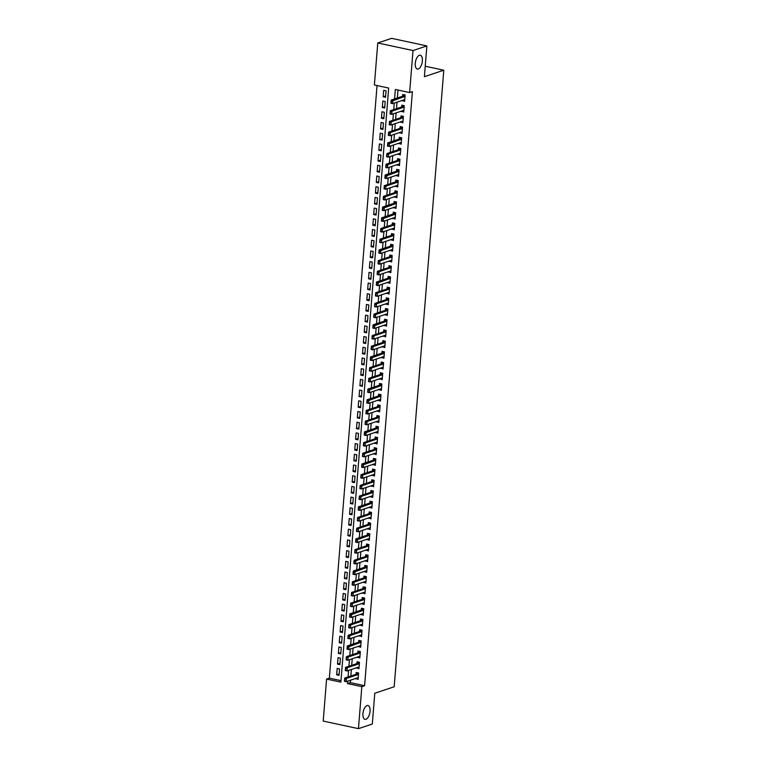 <?xml version="1.0" encoding="UTF-8"?>
<svg xmlns="http://www.w3.org/2000/svg" width="767" height="767" viewBox="0 0 767 767"><rect width="100%" height="100%" fill="white"/><g stroke="black" fill="none" stroke-linecap="round" stroke-linejoin="round"><path stroke-width="1.15" d="M418.264 68.992A7.076 3.346 -77.9 0 1 417.334 69.059A7.076 3.346 -77.9 0 1 415.378 62.386A7.076 3.346 -77.9 0 1 419.367 55.291A7.076 3.346 -77.9 0 1 420.306 55.224A7.076 3.346 -77.9 0 1 422.262 61.897A7.076 3.346 -77.9 0 1 418.264 68.992M365.945 719.273A7.076 3.346 -77.9 0 1 365.015 719.341A7.076 3.346 -77.9 0 1 363.059 712.668A7.076 3.346 -77.9 0 1 367.048 705.573A7.076 3.346 -77.9 0 1 367.987 705.506A7.076 3.346 -77.9 0 1 369.934 712.179A7.076 3.346 -77.9 0 1 365.945 719.273M377.767 42.971L391.63 38.35L426.864 45.915L424.391 76.69L443.786 70.209L394.18 686.772L374.785 693.253L372.311 724.029L358.448 728.65L323.214 721.085L326.589 679.073L340.874 682.141L388.677 88.061L374.392 84.993L377.767 42.971L413.01 50.545L409.626 92.558L395.341 89.49L394.583 98.914M377.038 85.559L329.359 678.143L326.589 679.073M402.244 100.429L404.592 101.388L405.11 94.964L402.723 94.456L402.579 96.249M401.381 111.129L403.73 112.087L404.247 105.664L401.87 105.156L401.726 106.949M400.527 121.828L402.867 122.797L403.384 116.373L401.007 115.865L400.863 117.658M399.665 132.538L402.004 133.496L402.522 127.073L400.144 126.565L400 128.357M398.802 143.237L401.151 144.206L401.659 137.782L399.281 137.274L399.137 139.067M397.939 153.946L400.288 154.905L400.805 148.482L398.418 147.973L398.274 149.766M397.076 164.646L399.425 165.614L399.943 159.191L397.555 158.683L397.411 160.476M396.213 175.355L398.562 176.314L399.08 169.89L396.702 169.382L396.558 171.175M395.36 186.055L397.699 187.023L398.217 180.6L395.839 180.082L395.695 181.884M394.497 196.764L396.836 197.723L397.354 191.299L394.976 190.791L394.832 192.584M393.634 207.464L395.983 208.432L396.491 202.009L394.113 201.491L393.97 203.284M392.771 218.173L395.12 219.132L395.638 212.708L393.25 212.2L393.107 213.993M391.908 228.873L394.257 229.841L394.775 223.418L392.388 222.9L392.244 224.693M391.055 239.582L393.394 240.541L393.912 234.117L391.534 233.609L391.391 235.402M390.192 250.282L392.531 251.24L393.049 244.826L390.671 244.309L390.528 246.102M389.329 260.991L391.669 261.95L392.186 255.526L389.809 255.018L389.665 256.811M388.466 271.691L390.815 272.649L391.323 266.235L388.946 265.718L388.802 267.51M387.603 282.4L389.952 283.359L390.47 276.935L388.083 276.427L387.939 278.22M386.741 293.099L389.09 294.058L389.607 287.635L387.22 287.126L387.076 288.919M385.887 303.799L388.227 304.767L388.744 298.344L386.367 297.836L386.223 299.629M385.024 314.508L387.364 315.467L387.881 309.043L385.504 308.535L385.36 310.328M384.162 325.208L386.501 326.176L387.019 319.753L384.641 319.245L384.497 321.037M383.299 335.917L385.648 336.876L386.165 330.452L383.778 329.944L383.634 331.737M382.436 346.617L384.785 347.585L385.302 341.162L382.915 340.653L382.771 342.446M381.573 357.326L383.922 358.285L384.44 351.861L382.052 351.353L381.908 353.146M380.72 368.026L383.059 368.994L383.577 362.57L381.199 362.053L381.055 363.855M379.857 378.735L382.196 379.694L382.714 373.27L380.336 372.762L380.192 374.555M378.994 389.435L381.333 390.403L381.851 383.979L379.473 383.462L379.329 385.255M378.131 400.144L380.48 401.103L380.998 394.679L378.61 394.171L378.467 395.964M377.268 410.844L379.617 411.812L380.135 405.388L377.748 404.871L377.604 406.663M376.405 421.553L378.754 422.512L379.272 416.088L376.894 415.58L376.741 417.373M375.552 432.252L377.891 433.211L378.409 426.797L376.031 426.279L375.888 428.072M374.689 442.962L377.028 443.92L377.546 437.497L375.168 436.989L375.025 438.782M373.826 453.661L376.166 454.62L376.683 448.206L374.306 447.688L374.162 449.481M372.963 464.371L375.312 465.329L375.83 458.906L373.443 458.398L373.299 460.19M372.1 475.07L374.449 476.029L374.967 469.605L372.58 469.097L372.436 470.89M371.238 485.77L373.587 486.738L374.104 480.315L371.727 479.806L371.573 481.599M370.384 496.479L372.724 497.438L373.241 491.014L370.864 490.506L370.72 492.299M369.521 507.179L371.861 508.147L372.378 501.723L370.001 501.215L369.857 503.008M368.659 517.888L371.007 518.847L371.516 512.423L369.138 511.915L368.994 513.708M367.796 528.588L370.145 529.556L370.662 523.132L368.275 522.624L368.131 524.417M366.933 539.297L369.282 540.256L369.799 533.832L367.412 533.324L367.268 535.117M366.07 549.997L368.419 550.965L368.937 544.541L366.559 544.024L366.415 545.826M365.217 560.706L367.556 561.665L368.074 555.241L365.696 554.733L365.552 556.526M364.354 571.405L366.693 572.374L367.211 565.95L364.833 565.432L364.689 567.225M363.491 582.115L365.84 583.073L366.348 576.65L363.97 576.142L363.826 577.934M362.628 592.814L364.977 593.783L365.495 587.359L363.107 586.841L362.964 588.634M361.765 603.524L364.114 604.482L364.632 598.059L362.245 597.551L362.101 599.343M360.902 614.223L363.251 615.182L363.769 608.768L361.391 608.25L361.247 610.043M360.049 624.932L362.388 625.891L362.906 619.468L360.528 618.959L360.385 620.752M359.186 635.632L361.525 636.591L362.043 630.177L359.665 629.659L359.522 631.452M358.323 646.341L360.672 647.3L361.18 640.876L358.803 640.368L358.659 642.161M357.46 657.041L359.809 658L360.327 651.576L357.94 651.068L357.796 652.861M356.597 667.741L358.946 668.709L359.464 662.285L357.077 661.777L356.933 663.57M339.139 673.982L336.655 674.807L337.173 668.393L339.551 668.901L339.033 675.324L336.655 674.807M340.002 663.273L337.518 664.107L338.036 657.683L340.414 658.191L339.896 664.615L337.518 664.107M340.864 652.573L338.372 653.407L338.889 646.984L341.277 647.492L340.759 653.915L338.372 653.407M341.727 641.864L339.235 642.698L339.752 636.274L342.14 636.783L341.622 643.206L339.235 642.698M342.59 631.164L340.097 631.998L340.615 625.575L342.993 626.083L342.485 632.507L340.097 631.998M343.453 620.455L340.96 621.289L341.478 614.866L343.856 615.383L343.338 621.797L340.96 621.289M344.306 609.755L341.823 610.59L342.341 604.166L344.719 604.674L344.201 611.098L341.823 610.59M345.169 599.056L342.686 599.88L343.204 593.457L345.581 593.974L345.064 600.388L342.686 599.88M346.032 588.347L343.539 589.181L344.057 582.757L346.444 583.265L345.927 589.689L343.539 589.181M346.895 577.647L344.402 578.471L344.92 572.048L347.307 572.566L346.789 578.989L344.402 578.471M347.758 566.938L345.265 567.772L345.783 561.348L348.16 561.856L347.643 568.28L345.265 567.772M348.621 556.238L346.128 557.063L346.646 550.639L349.023 551.157L348.506 557.58L346.128 557.063M349.474 545.529L346.991 546.363L347.509 539.939L349.886 540.447L349.368 546.871L346.991 546.363M350.337 534.829L347.854 535.654L348.371 529.23L350.749 529.748L350.231 536.171L347.854 535.654M351.2 524.12L348.707 524.954L349.225 518.53L351.612 519.038L351.094 525.462L348.707 524.954M352.063 513.42L349.57 514.245L350.088 507.831L352.475 508.339L351.957 514.762L349.57 514.245M352.925 502.711L350.433 503.545L350.95 497.121L353.328 497.63L352.81 504.053L350.433 503.545M353.788 492.011L351.296 492.836L351.813 486.422L354.191 486.93L353.673 493.354L351.296 492.836M354.642 481.302L352.158 482.136L352.676 475.713L355.054 476.221L354.536 482.644L352.158 482.136M355.505 470.602L353.021 471.437L353.529 465.013L355.917 465.521L355.399 471.945L353.021 471.437M356.367 459.893L353.875 460.727L354.392 454.304L356.78 454.812L356.262 461.235L353.875 460.727M357.23 449.194L354.738 450.028L355.255 443.604L357.643 444.112L357.125 450.536L354.738 450.028M358.093 438.484L355.6 439.318L356.118 432.895L358.496 433.413L357.978 439.827L355.6 439.318M358.956 427.785L356.463 428.619L356.981 422.195L359.359 422.703L358.841 429.127L356.463 428.619M359.809 417.085L357.326 417.91L357.844 411.486L360.222 412.004L359.704 418.418L357.326 417.91M360.672 406.376L358.189 407.21L358.697 400.786L361.084 401.294L360.567 407.718L358.189 407.21M361.535 395.676L359.042 396.501L359.56 390.077L361.947 390.595L361.43 397.018L359.042 396.501M362.398 384.967L359.905 385.801L360.423 379.377L362.801 379.886L362.292 386.309L359.905 385.801M363.261 374.267L360.768 375.092L361.286 368.668L363.663 369.186L363.146 375.609L360.768 375.092M364.124 363.558L361.631 364.392L362.149 357.968L364.526 358.477L364.009 364.9L361.631 364.392M364.977 352.858L362.494 353.683L363.012 347.259L365.389 347.777L364.871 354.201L362.494 353.683M365.84 342.149L363.357 342.983L363.865 336.56L366.252 337.068L365.734 343.491L363.357 342.983M366.703 331.449L364.21 332.274L364.728 325.86L367.115 326.368L366.597 332.792L364.21 332.274M367.566 320.74L365.073 321.574L365.591 315.151L367.968 315.659L367.46 322.082L365.073 321.574M368.428 310.041L365.936 310.865L366.453 304.451L368.831 304.959L368.313 311.383L365.936 310.865M369.282 299.331L366.799 300.165L367.316 293.742L369.694 294.25L369.176 300.674L366.799 300.165M370.145 288.632L367.661 289.466L368.179 283.042L370.557 283.55L370.039 289.974L367.661 289.466M371.007 277.922L368.524 278.757L369.032 272.333L371.42 272.841L370.902 279.265L368.524 278.757M371.87 267.223L369.378 268.057L369.895 261.633L372.283 262.141L371.765 268.565L369.378 268.057M372.733 256.514L370.24 257.348L370.758 250.924L373.136 251.442L372.628 257.856L370.24 257.348M373.596 245.814L371.103 246.648L371.621 240.224L373.999 240.733L373.481 247.156L371.103 246.648M374.449 235.114L371.966 235.939L372.484 229.515L374.862 230.033L374.344 236.447L371.966 235.939M375.312 224.405L372.829 225.239L373.347 218.816L375.725 219.324L375.207 225.747L372.829 225.239M376.175 213.705L373.682 214.53L374.2 208.106L376.587 208.624L376.07 215.048L373.682 214.53M377.038 202.996L374.545 203.83L375.063 197.407L377.45 197.915L376.933 204.338L374.545 203.83M377.901 192.296L375.408 193.121L375.926 186.697L378.304 187.215L377.795 193.639L375.408 193.121M378.764 181.587L376.271 182.421L376.789 175.998L379.166 176.506L378.649 182.93L376.271 182.421M379.617 170.888L377.134 171.712L377.652 165.288L380.029 165.806L379.512 172.23L377.134 171.712M380.48 160.178L377.997 161.012L378.514 154.589L380.892 155.097L380.374 161.521L377.997 161.012M381.343 149.479L378.85 150.303L379.368 143.889L381.755 144.397L381.237 150.821L378.85 150.303M382.206 138.769L379.713 139.604L380.231 133.18L382.618 133.688L382.1 140.112L379.713 139.604M383.069 128.07L380.576 128.894L381.094 122.48L383.471 122.988L382.954 129.412L380.576 128.894M383.931 117.361L381.439 118.195L381.956 111.771L384.334 112.279L383.816 118.703L381.439 118.195M384.785 106.661L382.302 107.495L382.819 101.071L385.197 101.58L384.679 108.003L382.302 107.495M329.359 678.143L340.999 680.645M385.542 97.294L386.06 90.87L383.682 90.362L383.164 96.786L385.542 97.294M350.509 680.195L350.318 682.64L364.603 685.708L412.397 91.628L409.626 92.558M397.996 90.055L397.354 97.994M397.018 102.174L396.491 108.693M396.155 112.874L395.628 119.403M395.293 123.573L394.775 130.102M394.439 134.283L393.912 140.812M393.576 144.982L393.049 151.511M392.714 155.691L392.186 162.22M391.851 166.391L391.323 172.92M390.988 177.1L390.461 183.629M390.125 187.8L389.607 194.329M389.272 198.509L388.744 205.029M388.409 209.209L387.881 215.738M387.546 219.918L387.019 226.438M386.683 230.618L386.156 237.147M385.82 241.327L385.302 247.846M384.957 252.027L384.44 258.556M384.104 262.736L383.577 269.255M383.241 273.435L382.714 279.965M382.378 284.145L381.851 290.664M381.515 294.844L380.988 301.373M380.653 305.544L380.135 312.073M379.79 316.253L379.272 322.782M378.936 326.953L378.409 333.482M378.073 337.662L377.546 344.191M377.211 348.362L376.683 354.891M376.348 359.071L375.82 365.6M375.485 369.771L374.967 376.3M374.632 380.48L374.104 386.999M373.769 391.18L373.241 397.709M372.906 401.889L372.378 408.408M372.043 412.588L371.516 419.118M371.18 423.298L370.653 429.817M370.317 433.997L369.799 440.526M369.464 444.707L368.937 451.226M368.601 455.406L368.074 461.935M367.738 466.115L367.211 472.635M366.875 476.815L366.348 483.344M366.012 487.515L365.485 494.044M365.15 498.224L364.632 504.753M364.296 508.924L363.769 515.453M363.433 519.633L362.906 526.162M362.57 530.333L362.043 536.862M361.708 541.042L361.18 547.571M360.845 551.741L360.317 558.271M359.982 562.451L359.464 568.97M359.129 573.15L358.601 579.679M358.266 583.86L357.738 590.379M357.403 594.559L356.876 601.088M356.54 605.268L356.013 611.788M355.677 615.968L355.159 622.497M354.814 626.677L354.296 633.197M353.961 637.377L353.434 643.906M353.098 648.086L352.571 654.606M352.235 658.786L351.708 665.315M351.372 669.486L350.845 676.015M355.744 678.45L358.084 679.409L358.601 672.985L356.224 672.477L356.08 674.27M443.786 70.209L425.234 66.23M426.864 45.915L413.01 50.545M364.603 685.708L361.832 686.638L358.448 728.65M347.739 681.115L347.547 683.57L361.832 686.638M394.248 103.094L393.72 109.623M393.385 113.794L392.857 120.323M392.522 124.503L392.004 131.032M391.669 135.203L391.141 141.732M390.806 145.912L390.278 152.441M389.943 156.612L389.415 163.141M389.08 167.321L388.553 173.85M388.217 178.021L387.69 184.55M387.354 188.73L386.836 195.259M386.501 199.43L385.974 205.959M385.638 210.139L385.111 216.658M384.775 220.838L384.248 227.368M383.912 231.548L383.385 238.067M383.049 242.247L382.522 248.776M382.187 252.957L381.669 259.476M381.333 263.656L380.806 270.185M380.47 274.365L379.943 280.885M379.607 285.065L379.08 291.594M378.745 295.765L378.217 302.294M377.882 306.474L377.354 313.003M377.019 317.174L376.501 323.703M376.166 327.883L375.638 334.412M375.303 338.583L374.775 345.112M374.44 349.292L373.913 355.821M373.577 359.991L373.05 366.521M372.714 370.701L372.196 377.23M371.851 381.4L371.333 387.929M370.998 392.11L370.471 398.629M370.135 402.809L369.608 409.338M369.272 413.518L368.745 420.038M368.409 424.218L367.882 430.747M367.546 434.927L367.029 441.447M366.684 445.627L366.166 452.156M365.83 456.336L365.303 462.856M364.967 467.036L364.44 473.565M364.104 477.736L363.577 484.265M363.242 488.445L362.714 494.974M362.379 499.144L361.861 505.674M361.525 509.854L360.998 516.383M360.663 520.553L360.135 527.082M359.8 531.263L359.272 537.792M358.937 541.962L358.41 548.491M358.074 552.671L357.547 559.201M357.211 563.371L356.693 569.9M356.358 574.08L355.83 580.6M355.495 584.78L354.968 591.309M354.632 595.489L354.105 602.009M353.769 606.189L353.242 612.718M352.906 616.898L352.379 623.418M352.043 627.598L351.526 634.127M351.19 638.307L350.663 644.826M350.327 649.007L349.8 655.536M349.464 659.706L348.937 666.235M348.602 670.416L348.074 676.945M350.318 682.64L347.547 683.57M358.189 678.066L355.706 678.9M385.648 95.952L383.164 96.786M359.052 667.367L356.569 668.201M359.915 656.657L357.422 657.492M360.778 645.958L358.285 646.792M361.64 635.249L359.148 636.083M362.494 624.549L360.011 625.383M363.357 613.849L360.873 614.674M364.22 603.14L361.736 603.974M365.082 592.44L362.59 593.265M365.945 581.731L363.453 582.565M366.808 571.032L364.315 571.856M367.661 560.322L365.178 561.156M368.524 549.623L366.041 550.447M369.387 538.913L366.904 539.747M370.25 528.214L367.757 529.038M371.113 517.504L368.62 518.339M371.976 506.805L369.483 507.629M372.829 496.096L370.346 496.93M373.692 485.396L371.209 486.23M374.555 474.687L372.062 475.521M375.418 463.987L372.925 464.821M376.281 453.278L373.788 454.112M377.143 442.578L374.651 443.412M377.997 431.879L375.514 432.703M378.86 421.169L376.376 422.003M379.723 410.47L377.23 411.294M380.585 399.76L378.093 400.595M381.448 389.061L378.956 389.885M382.311 378.352L379.818 379.186M383.164 367.652L380.681 368.476M384.027 356.943L381.544 357.777M384.89 346.243L382.397 347.067M385.753 335.534L383.26 336.368M386.616 324.834L384.123 325.659M387.479 314.125L384.986 314.959M388.332 303.425L385.849 304.259M389.195 292.716L386.712 293.55M390.058 282.016L387.565 282.85M390.921 271.307L388.428 272.141M391.784 260.607L389.291 261.442M392.646 249.908L390.154 250.732M393.5 239.199L391.017 240.033M394.363 228.499L391.879 229.323M395.226 217.79L392.733 218.624M396.088 207.09L393.596 207.915M396.951 196.381L394.459 197.215M397.805 185.681L395.321 186.506M398.667 174.972L396.184 175.806M399.53 164.272L397.047 165.097M400.393 153.563L397.9 154.397M401.256 142.863L398.763 143.688M402.119 132.154L399.626 132.988M402.972 121.454L400.489 122.289M403.835 110.745L401.352 111.579M404.698 100.046L402.205 100.88M358.227 677.616L346.128 681.662L344.412 681.288L344.671 678.076L356.866 674.011A1.103 0.518 102.1 0 0 357.038 673.905L358.151 672.889M344.604 679.274L344.757 680.943L344.671 678.076L346.387 678.45L358.486 674.404M344.891 679.332L346.387 678.45L346.128 681.662L344.757 680.943M359.09 666.916L346.991 670.952L345.275 670.588L345.533 667.376L357.729 663.302A1.103 0.518 102.1 0 0 357.901 663.196L359.014 662.189M345.466 668.575L345.62 670.233L345.533 667.376L347.25 667.741L359.349 663.704M345.754 668.632L347.25 667.741L346.991 670.952L345.62 670.233M359.953 656.207L347.854 660.253L346.138 659.879L346.396 656.667L358.592 652.602A1.103 0.518 102.1 0 0 358.764 652.496L359.876 651.49M346.329 657.865L346.483 659.534L346.396 656.667L348.113 657.041L360.212 652.995M346.607 657.923L348.113 657.041L347.854 660.253L346.483 659.534M347.346 648.824L347.47 647.223L347.058 648.767L348.717 649.544L347 649.179L347.259 645.967L348.975 646.332L348.717 649.544L360.749 645.526M347.183 647.166L347.259 645.967L359.455 641.893A1.103 0.518 102.1 0 0 359.627 641.787L360.739 640.781M347.47 647.223L361.075 642.295M361.669 634.798L349.57 638.844L347.863 638.47L348.122 635.258L360.308 631.193A1.103 0.518 102.1 0 0 360.48 631.088L361.602 630.081M348.045 636.457L348.208 638.125L348.122 635.258L349.829 635.632L361.928 631.586M348.333 636.524L349.829 635.632L349.57 638.844L348.208 638.125M362.532 624.098L350.433 628.135L348.717 627.77L348.975 624.559L361.171 620.484A1.103 0.518 102.1 0 0 361.343 620.378L362.465 619.372M348.908 625.757L349.062 627.425L348.975 624.559L350.692 624.923L362.791 620.887M349.196 625.814L350.692 624.923L350.433 628.135L349.062 627.425M349.925 616.716L350.059 615.115L349.637 616.658L351.296 617.435L349.579 617.061L349.838 613.849L351.554 614.223L351.296 617.435L363.337 613.418M349.771 615.048L349.838 613.849L362.034 609.784A1.103 0.518 102.1 0 0 362.206 609.679L363.318 608.672M350.059 615.115L363.654 610.177M364.258 602.689L352.158 606.726L350.442 606.361L350.701 603.15L362.896 599.075A1.103 0.518 102.1 0 0 363.069 598.969L364.181 597.963M350.634 604.348L350.787 606.016L350.701 603.15L352.417 603.514L364.517 599.478M350.912 604.406L352.417 603.514L352.158 606.726L350.787 606.016M365.121 591.98L353.021 596.026L351.305 595.652L351.564 592.44L363.759 588.375A1.103 0.518 102.1 0 0 363.932 588.27L365.044 587.263M351.497 593.639L351.65 595.307L351.564 592.44L353.28 592.814L365.38 588.778M351.775 593.706L353.28 592.814L353.021 596.026L351.65 595.307M365.984 581.281L353.884 585.317L352.168 584.953L352.427 581.741L364.622 577.666A1.103 0.518 102.1 0 0 364.795 577.561L365.907 576.554M352.35 582.939L352.513 584.607L352.427 581.741L354.143 582.105L366.243 578.069M352.638 582.997L354.143 582.105L353.884 585.317L352.513 584.607M353.376 573.898L353.501 572.297L353.088 573.841L354.738 574.617L353.031 574.243L353.29 571.041L354.996 571.405L354.738 574.617L366.779 570.6M353.213 572.23L353.29 571.041L365.476 566.966A1.103 0.518 102.1 0 0 365.648 566.861L366.77 565.854M353.501 572.297L367.096 567.369M367.7 559.872L355.6 563.908L353.884 563.544L354.143 560.332L366.338 556.257A1.103 0.518 102.1 0 0 366.511 556.152L367.633 555.145M354.076 561.53L354.229 563.199L354.143 560.332L355.859 560.696L367.959 556.66M354.364 561.588L355.859 560.696L355.6 563.908L354.229 563.199M368.563 549.172L356.463 553.208L354.747 552.844L355.006 549.632L367.201 545.558A1.103 0.518 102.1 0 0 367.374 545.452L368.486 544.445M354.939 550.821L355.092 552.489L355.006 549.632L356.722 549.997L368.822 545.96M355.226 550.888L356.722 549.997L356.463 553.208L355.092 552.489M355.955 541.79L356.08 540.179L355.667 541.723L357.326 542.499L355.61 542.135L355.869 538.923L357.585 539.287L357.326 542.499L369.368 538.482M355.802 540.121L355.869 538.923L368.064 534.858A1.103 0.518 102.1 0 0 368.237 534.743L369.349 533.736M356.08 540.179L369.684 535.251M370.288 527.763L358.189 531.799L356.473 531.435L356.732 528.223L368.927 524.149A1.103 0.518 102.1 0 0 369.1 524.043L370.212 523.036M356.655 529.412L356.818 531.08L356.732 528.223L358.448 528.588L370.547 524.551M356.943 529.479L358.448 528.588L358.189 531.799L356.818 531.08M371.151 517.054L359.052 521.09L357.336 520.726L357.595 517.514L369.79 513.449A1.103 0.518 102.1 0 0 369.962 513.334L371.075 512.327M357.518 518.713L357.681 520.381L357.595 517.514L359.311 517.888L371.41 513.842M357.805 518.77L359.311 517.888L359.052 521.09L357.681 520.381M358.534 509.672L358.668 508.07L358.256 509.614L359.905 510.391L358.199 510.026L358.457 506.814L360.164 507.179L359.905 510.391L371.947 506.373M358.381 508.013L358.457 506.814L370.643 502.74A1.103 0.518 102.1 0 0 370.816 502.634L371.937 501.628M358.668 508.07L372.263 503.142M372.867 495.645L360.768 499.691L359.052 499.317L359.311 496.105L371.506 492.04A1.103 0.518 102.1 0 0 371.679 491.935L372.8 490.918M359.244 497.304L359.397 498.972L359.311 496.105L361.027 496.479L373.126 492.433M359.531 497.361L361.027 496.479L360.768 499.691L359.397 498.972M373.73 484.945L361.631 488.982L359.915 488.617L360.174 485.406L372.369 481.331A1.103 0.518 102.1 0 0 372.541 481.225L373.654 480.219M360.107 486.604L360.26 488.263L360.174 485.406L361.89 485.77L373.989 481.734M360.394 486.661L361.89 485.77L361.631 488.982L360.26 488.263M374.593 474.236L362.494 478.282L360.778 477.908L361.036 474.696L373.232 470.631A1.103 0.518 102.1 0 0 373.404 470.526L374.517 469.519M360.969 475.895L361.123 477.563L361.036 474.696L362.753 475.07L374.852 471.024M361.247 475.952L362.753 475.07L362.494 478.282L361.123 477.563M361.986 466.854L362.11 465.253L361.698 466.796L363.357 467.573L361.64 467.208L361.899 463.997L363.616 464.361L363.357 467.573L375.389 463.556M361.823 465.195L361.899 463.997L374.095 459.922A1.103 0.518 102.1 0 0 374.267 459.817L375.379 458.81M362.11 465.253L375.715 460.325M376.319 452.827L364.22 456.873L362.503 456.499L362.762 453.287L374.958 449.222A1.103 0.518 102.1 0 0 375.13 449.117L376.242 448.11M362.686 454.486L362.849 456.154L362.762 453.287L364.478 453.661L376.568 449.615M362.973 454.553L364.478 453.661L364.22 456.873L362.849 456.154M377.172 442.128L365.073 446.164L363.366 445.8L363.625 442.588L375.811 438.513A1.103 0.518 102.1 0 0 375.983 438.408L377.105 437.401M363.548 443.786L363.702 445.454L363.625 442.588L365.332 442.952L377.431 438.916M363.836 443.844L365.332 442.952L365.073 446.164L363.702 445.454M364.565 434.745L364.699 433.144L364.277 434.688L365.936 435.464L364.22 435.09L364.478 431.879L366.195 432.252L365.936 435.464L377.978 431.447M364.411 433.077L364.478 431.879L376.674 427.813A1.103 0.518 102.1 0 0 376.846 427.708L377.968 426.701M364.699 433.144L378.294 428.207M378.898 420.719L366.799 424.755L365.082 424.391L365.341 421.179L377.537 417.104A1.103 0.518 102.1 0 0 377.709 416.999L378.821 415.992M365.274 422.377L365.428 424.046L365.341 421.179L367.057 421.543L379.157 417.507M365.562 422.435L367.057 421.543L366.799 424.755L365.428 424.046M379.761 410.009L367.661 414.055L365.945 413.681L366.204 410.47L378.399 406.405A1.103 0.518 102.1 0 0 378.572 406.299L379.684 405.292M366.137 411.668L366.29 413.336L366.204 410.47L367.92 410.844L380.02 406.807M366.415 411.735L367.92 410.844L367.661 414.055L366.29 413.336M367.153 402.637L367.278 401.026L366.866 402.57L368.524 403.346L366.808 402.982L367.067 399.77L368.783 400.134L368.524 403.346L380.557 399.329M366.99 400.968L367.067 399.77L379.262 395.695A1.103 0.518 102.1 0 0 379.435 395.59L380.547 394.583M367.278 401.026L380.883 396.098M368.016 391.927L368.141 390.326L367.729 391.87L369.387 392.646L367.671 392.273L367.93 389.07L369.636 389.435L369.387 392.646L381.42 388.629M367.853 390.259L367.93 389.07L380.125 384.996A1.103 0.518 102.1 0 0 380.288 384.89L381.41 383.883M368.141 390.326L381.736 385.398M382.34 377.901L370.24 381.937L368.534 381.573L368.783 378.361L380.978 374.286A1.103 0.518 102.1 0 0 381.151 374.181L382.273 373.174M368.716 379.56L368.869 381.228L368.783 378.361L370.499 378.725L382.599 374.689M369.004 379.617L370.499 378.725L370.24 381.937L368.869 381.228M383.203 367.201L371.103 371.238L369.387 370.873L369.646 367.661L381.841 363.587A1.103 0.518 102.1 0 0 382.014 363.481L383.126 362.475M369.579 368.85L369.732 370.519L369.646 367.661L371.362 368.026L383.462 363.989M369.867 368.917L371.362 368.026L371.103 371.238L369.732 370.519M370.595 359.819L370.729 358.208L370.308 359.752L371.966 360.528L370.25 360.164L370.509 356.952L372.225 357.317L371.966 360.528L384.008 356.511M370.442 358.151L370.509 356.952L382.704 352.878A1.103 0.518 102.1 0 0 382.877 352.772L383.989 351.765M370.729 358.208L384.325 353.28M384.929 345.792L372.829 349.829L371.113 349.464L371.372 346.253L383.567 342.178A1.103 0.518 102.1 0 0 383.74 342.072L384.852 341.066M371.305 347.441L371.458 349.11L371.372 346.253L373.088 346.617L385.187 342.581M371.583 347.509L373.088 346.617L372.829 349.829L371.458 349.11M385.791 335.083L373.692 339.119L371.976 338.755L372.235 335.543L384.43 331.478A1.103 0.518 102.1 0 0 384.603 331.363L385.715 330.356M372.158 336.742L372.321 338.41L372.235 335.543L373.951 335.917L386.05 331.871M372.446 336.799L373.951 335.917L373.692 339.119L372.321 338.41M373.184 327.701L373.308 326.1L372.896 327.643L374.555 328.42L372.839 328.055L373.098 324.844L374.804 325.208L374.555 328.42L386.587 324.403M373.021 326.042L373.098 324.844L385.293 320.769A1.103 0.518 102.1 0 0 385.456 320.664L386.578 319.657M373.308 326.1L386.904 321.172M387.508 313.674L375.408 317.72L373.702 317.346L373.951 314.134L386.146 310.069A1.103 0.518 102.1 0 0 386.319 309.964L387.44 308.948M373.884 315.333L374.037 317.001L373.951 314.134L375.667 314.508L387.766 310.462M374.171 315.39L375.667 314.508L375.408 317.72L374.037 317.001M388.37 302.975L376.271 307.011L374.555 306.647L374.814 303.435L387.009 299.36A1.103 0.518 102.1 0 0 387.182 299.255L388.294 298.248M374.747 304.633L374.9 306.292L374.814 303.435L376.53 303.799L388.629 299.763M375.034 304.691L376.53 303.799L376.271 307.011L374.9 306.292M389.233 292.265L377.134 296.311L375.418 295.937L375.677 292.726L387.872 288.66A1.103 0.518 102.1 0 0 388.044 288.555L389.157 287.548M375.609 293.924L375.763 295.592L375.677 292.726L377.393 293.099L389.492 289.054M375.897 293.982L377.393 293.099L377.134 296.311L375.763 295.592M376.626 284.883L376.75 283.282L376.338 284.825L377.997 285.602L376.281 285.238L376.539 282.026L378.256 282.39L377.997 285.602L390.029 281.585M376.472 283.224L376.539 282.026L388.735 277.951A1.103 0.518 102.1 0 0 388.907 277.846L390.019 276.839M376.75 283.282L390.355 278.354M390.959 270.856L378.86 274.902L377.143 274.528L377.402 271.317L389.598 267.252A1.103 0.518 102.1 0 0 389.77 267.146L390.882 266.139M377.326 272.515L377.489 274.183L377.402 271.317L379.119 271.691L391.218 267.645M377.613 272.582L379.119 271.691L378.86 274.902L377.489 274.183M391.812 260.157L379.713 264.193L378.006 263.829L378.265 260.617L390.461 256.542A1.103 0.518 102.1 0 0 390.624 256.437L391.745 255.43M378.189 261.815L378.352 263.484L378.265 260.617L379.972 260.981L392.071 256.945M378.476 261.873L379.972 260.981L379.713 264.193L378.352 263.484M379.205 252.774L379.339 251.173L378.927 252.717L380.576 253.493L378.86 253.12L379.119 249.908L380.835 250.282L380.576 253.493L392.618 249.476M379.051 251.106L379.119 249.908L391.314 245.843A1.103 0.518 102.1 0 0 391.486 245.737L392.608 244.731M379.339 251.173L392.934 246.236M393.538 238.748L381.439 242.784L379.723 242.42L379.981 239.208L392.177 235.133A1.103 0.518 102.1 0 0 392.349 235.028L393.461 234.021M379.914 240.407L380.068 242.075L379.981 239.208L381.698 239.572L393.797 235.536M380.202 240.464L381.698 239.572L381.439 242.784L380.068 242.075M394.401 228.039L382.302 232.085L380.585 231.711L380.844 228.499L393.04 224.434A1.103 0.518 102.1 0 0 393.212 224.328L394.324 223.322M380.777 229.697L380.931 231.366L380.844 228.499L382.56 228.873L394.66 224.836M381.065 229.764L382.56 228.873L382.302 232.085L380.931 231.366M381.793 220.666L381.918 219.055L381.506 220.599L383.164 221.375L381.448 221.011L381.707 217.799L383.423 218.164L383.164 221.375L395.197 217.358M381.64 218.998L381.707 217.799L393.902 213.725A1.103 0.518 102.1 0 0 394.075 213.619L395.187 212.612M381.918 219.055L395.523 214.127M382.656 209.957L382.781 208.356L382.369 209.899L384.027 210.676L382.311 210.302L382.57 207.1L384.286 207.464L384.027 210.676L396.06 206.659M382.493 208.288L382.57 207.1L394.765 203.025A1.103 0.518 102.1 0 0 394.938 202.919L396.05 201.913M382.781 208.356L396.386 203.428M396.98 195.93L384.881 199.966L383.174 199.602L383.433 196.39L395.619 192.316A1.103 0.518 102.1 0 0 395.791 192.21L396.913 191.204M383.356 197.589L383.519 199.257L383.433 196.39L385.139 196.755L397.239 192.718M383.644 197.646L385.139 196.755L384.881 199.966L383.519 199.257M397.843 185.23L385.743 189.267L384.027 188.903L384.286 185.691L396.481 181.616A1.103 0.518 102.1 0 0 396.654 181.511L397.776 180.504M384.219 186.88L384.372 188.548L384.286 185.691L386.002 186.055L398.102 182.019M384.507 186.947L386.002 186.055L385.743 189.267L384.372 188.548M385.235 177.848L385.37 176.237L384.948 177.781L386.606 178.558L384.89 178.193L385.149 174.981L386.865 175.346L386.606 178.558L398.648 174.54M385.082 176.18L385.149 174.981L397.344 170.907A1.103 0.518 102.1 0 0 397.517 170.801L398.629 169.795M385.37 176.237L398.965 171.309M399.569 163.822L387.469 167.858L385.753 167.494L386.012 164.282L398.207 160.207A1.103 0.518 102.1 0 0 398.38 160.102L399.492 159.095M385.945 165.471L386.098 167.139L386.012 164.282L387.728 164.646L399.828 160.61M386.223 165.538L387.728 164.646L387.469 167.858L386.098 167.139M400.432 153.112L388.332 157.149L386.616 156.784L386.875 153.573L399.07 149.507A1.103 0.518 102.1 0 0 399.243 149.392L400.355 148.386M386.808 154.771L386.961 156.439L386.875 153.573L388.591 153.946L400.69 149.901M387.086 154.829L388.591 153.946L388.332 157.149L386.961 156.439M387.824 145.73L387.949 144.129L387.536 145.672L389.195 146.449L387.479 146.085L387.738 142.873L389.454 143.237L389.195 146.449L401.227 142.432M387.661 144.071L387.738 142.873L399.933 138.798A1.103 0.518 102.1 0 0 400.106 138.693L401.218 137.686M387.949 144.129L401.553 139.201M402.148 131.703L390.048 135.749L388.342 135.375L388.601 132.164L400.786 128.099A1.103 0.518 102.1 0 0 400.959 127.993L402.081 126.977M388.524 133.362L388.687 135.03L388.601 132.164L390.307 132.538L402.407 128.492M388.811 133.42L390.307 132.538L390.048 135.749L388.687 135.03M403.011 121.004L390.911 125.04L389.195 124.676L389.454 121.464L401.649 117.389A1.103 0.518 102.1 0 0 401.822 117.284L402.943 116.277M389.387 122.662L389.54 124.321L389.454 121.464L391.17 121.828L403.269 117.792M389.674 122.72L391.17 121.828L390.911 125.04L389.54 124.321M403.873 110.295L391.774 114.341L390.058 113.967L390.317 110.755L402.512 106.69A1.103 0.518 102.1 0 0 402.685 106.584L403.797 105.578M390.25 111.953L390.403 113.621L390.317 110.755L392.033 111.129L404.132 107.083M390.537 112.011L392.033 111.129L391.774 114.341L390.403 113.621M391.266 102.912L391.391 101.311L390.978 102.855L392.637 103.631L390.921 103.267L391.18 100.055L392.896 100.419L392.637 103.631L404.679 99.614M391.112 101.254L391.18 100.055L403.375 95.98A1.103 0.518 102.1 0 0 403.547 95.875L404.66 94.868M391.391 101.311L404.995 96.383M358.505 674.212L357.038 673.905M358.496 674.356L356.866 674.011M359.368 663.513L357.901 663.196M359.349 663.656L357.729 663.302M360.222 652.803L358.764 652.496M360.212 652.947L358.592 652.602M361.084 642.104L359.627 641.787M361.075 642.247L359.455 641.893M361.947 631.394L360.48 631.088M361.938 631.538L360.308 631.193M362.81 620.695L361.343 620.378M362.801 620.839L361.171 620.484M363.673 609.986L362.206 609.679M363.654 610.129L362.034 609.784M364.536 599.286L363.069 598.969M364.517 599.43L362.896 599.075M365.389 588.586L363.932 588.27M365.38 588.72L363.759 588.375M366.252 577.877L364.795 577.561M366.243 578.021L364.622 577.666M367.115 567.177L365.648 566.861M367.105 567.312L365.476 566.966M367.978 556.468L366.511 556.152M367.968 556.612L366.338 556.257M368.841 545.768L367.374 545.452M368.822 545.903L367.201 545.558M369.694 535.059L368.237 534.743M369.684 535.203L368.064 534.858M370.557 524.36L369.1 524.043M370.547 524.494L368.927 524.149M371.42 513.65L369.962 513.334M371.41 513.794L369.79 513.449M372.283 502.951L370.816 502.634M372.273 503.085L370.643 502.74M373.145 492.241L371.679 491.935M373.136 492.385L371.506 492.04M374.008 481.542L372.541 481.225M373.989 481.686L372.369 481.331M374.862 470.833L373.404 470.526M374.852 470.976L373.232 470.631M375.725 460.133L374.267 459.817M375.715 460.277L374.095 459.922M376.587 449.424L375.13 449.117M376.578 449.567L374.958 449.222M377.45 438.724L375.983 438.408M377.441 438.868L375.811 438.513M378.313 428.015L376.846 427.708M378.304 428.159L376.674 427.813M379.176 417.315L377.709 416.999M379.157 417.459L377.537 417.104M380.029 406.615L378.572 406.299M380.02 406.75L378.399 406.405M380.892 395.906L379.435 395.59M380.883 396.05L379.262 395.695M381.755 385.207L380.288 384.89M381.745 385.341L380.125 384.996M382.618 374.497L381.151 374.181M382.608 374.641L380.978 374.286M383.481 363.798L382.014 363.481M383.471 363.932L381.841 363.587M384.344 353.088L382.877 352.772M384.325 353.232L382.704 352.878M385.197 342.389L383.74 342.072M385.187 342.523L383.567 342.178M386.06 331.68L384.603 331.363M386.05 331.823L384.43 331.478M386.923 320.98L385.456 320.664M386.913 321.114L385.293 320.769M387.786 310.271L386.319 309.964M387.776 310.414L386.146 310.069M388.648 299.571L387.182 299.255M388.639 299.715L387.009 299.36M389.511 288.862L388.044 288.555M389.492 289.006L387.872 288.66M390.365 278.162L388.907 277.846M390.355 278.306L388.735 277.951M391.228 267.453L389.77 267.146M391.218 267.597L389.598 267.252M392.09 256.753L390.624 256.437M392.081 256.897L390.461 256.542M392.953 246.044L391.486 245.737M392.944 246.188L391.314 245.843M393.816 235.344L392.349 235.028M393.807 235.488L392.177 235.133M394.679 224.645L393.212 224.328M394.66 224.779L393.04 224.434M395.532 213.935L394.075 213.619M395.523 214.079L393.902 213.725M396.395 203.236L394.938 202.919M396.386 203.37L394.765 203.025M397.258 192.527L395.791 192.21M397.248 192.67L395.619 192.316M398.121 181.827L396.654 181.511M398.111 181.961L396.481 181.616M398.984 171.118L397.517 170.801M398.965 171.262L397.344 170.907M399.837 160.418L398.38 160.102M399.828 160.552L398.207 160.207M400.7 149.709L399.243 149.392M400.69 149.853L399.07 149.507M401.563 139.009L400.106 138.693M401.553 139.143L399.933 138.798M402.426 128.3L400.959 127.993M402.416 128.444L400.786 128.099M403.289 117.6L401.822 117.284M403.279 117.734L401.649 117.389M404.151 106.891L402.685 106.584M404.132 107.035L402.512 106.69M405.005 96.191L403.547 95.875M404.995 96.335L403.375 95.98"/></g></svg>
